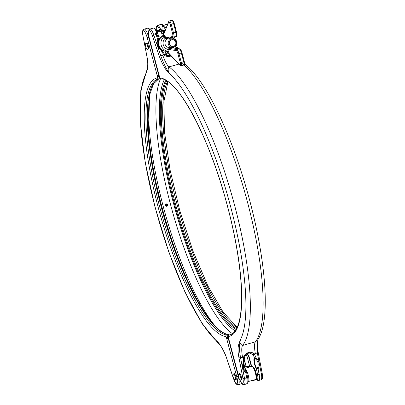<?xml version="1.0" encoding="UTF-8"?>
<svg xmlns="http://www.w3.org/2000/svg" width="405" height="405" viewBox="0 0 405 405"><rect width="100%" height="100%" fill="white"/><g stroke="black" fill="none" stroke-linecap="round" stroke-linejoin="round"><path stroke-width="0.61" d="M165.751 204.454L165.64 205.386C166.237 206.464 166.956 206.56 167.797 205.679L167.908 204.748C167.316 203.669 166.597 203.573 165.751 204.454L165.711 204.429C167.219 203.421 167.933 203.847 167.852 205.71C166.344 206.712 165.63 206.287 165.711 204.429M162.628 25.692A8.571 2.147 -105.8 0 0 160.942 24.421L157.51 25.388A8.571 2.147 74.2 0 1 157.651 25.368A8.571 2.147 74.2 0 1 160.851 29.935A0.856 0.319 158.3 0 0 159.95 30.527A7.715 1.929 -105.8 0 0 157.069 26.421A7.715 1.929 -105.8 0 0 156.36 30.461M156.932 31.155L156.973 31.19A0.856 0.82 -75.7 0 1 157.57 31.798L157.51 31.737A1.286 0.4 -10.9 0 0 157.515 31.742A1.286 0.4 -10.9 0 0 157.515 31.757A1.286 0.4 -10.9 0 0 157.575 31.838L158.492 36.597M159.459 76.742L159.013 76.353L157.484 76.687L147.182 37.711A7.285 1.823 -105.8 0 0 143.704 30.765A7.285 1.823 -105.8 0 0 143 35.949A1.286 0.4 -10.9 0 1 142.94 35.853C142.17 31.63 142.585 29.398 144.175 29.15A8.571 2.147 74.2 0 1 148.716 37.366L158.74 75.305L158.719 73.958M228.916 339.633L228.268 338.464L226.739 338.808L226.461 337.765A1.286 0.324 -105.8 0 0 225.823 336.55A134.131 33.585 74.2 0 1 158.304 207.755A134.131 33.585 74.2 0 1 157.484 77.912A1.286 0.324 -105.8 0 0 157.484 76.687M228.364 335.806L228.081 334.581A0.856 0.825 -83 0 1 228.415 334.56M143 35.949L147 56.735C149.156 67.62 146.878 70.86 145.501 74.667L146.949 69.964M218.609 343.642L215.642 340.139C219.171 342.488 222.816 348.401 226.562 357.878L233.543 378.619A7.285 1.823 -105.8 0 0 236.738 383.803A7.285 1.823 -105.8 0 0 236.763 376.746L226.739 338.808M218.325 343.339L215.642 340.139A145.699 36.48 -105.8 0 1 155.317 207.8A145.699 36.48 -105.8 0 1 145.501 74.667L146.767 70.47M228.283 337.097L227.99 337.416L228.238 336.59M228.319 337.299L228.03 337.314M228.01 337.416L238.292 376.402A8.571 2.147 74.2 0 1 238.403 384.684L240.6 384.067A8.571 2.147 -105.8 0 0 241.279 382.938M157.206 75.649L158.74 75.305L159.033 76.343L159.337 76.282M159.099 76.418L159.383 76.454M159.059 78.803L158.892 78.843A1.286 1.245 -99.3 0 0 159.023 78.813A2.572 0.643 74.2 0 0 159.043 78.808A2.572 0.643 74.2 0 0 159.013 76.353L159.033 76.343M157.484 77.912A1.286 1.245 -99.3 0 0 158.892 78.843L158.102 79.021A132.845 33.261 -105.8 0 0 160.319 209.228A132.845 33.261 -105.8 0 0 226.704 334.97A2.572 0.643 74.2 0 1 227.99 337.416L226.461 337.765M162.086 29.585L161.2 31.742A0.856 0.83 71.7 0 0 160.577 31.134L162.086 29.585M161.701 30.952L161.033 30.593L160.851 29.935L162 29.605M254.801 358.567A5.888 1.473 -105.8 0 0 254.649 362.733A5.888 1.473 -105.8 0 0 256.74 368.651L257.175 368.393L258.066 368.894L259.114 374.341L261.311 373.724A1.286 0.4 -10.9 0 0 262.167 373.162C262.931 377.389 262.521 379.622 260.931 379.865A8.571 2.147 -105.8 0 0 261.311 373.724L257.317 352.932L254.249 353.924L255.778 356.992L256.031 358.298A0.856 0.344 126 0 1 255.332 358.81L254.801 358.567A0.856 0.825 -123.5 0 1 254.375 358.045L256.031 358.298A8.738 8.009 -52.1 0 1 258.066 368.894L256.517 369.193A6.51 1.63 74.2 0 1 254.208 362.652A6.51 1.63 74.2 0 1 254.375 358.045L254.178 357.013A1.286 0.4 -10.9 0 0 255.778 356.992M244.448 356.947L240.545 357.661L244.539 378.452A8.571 2.147 74.2 0 1 244.164 384.593L246.356 383.975A8.571 2.147 -105.8 0 0 246.736 377.835L245.688 372.382A0.856 0.344 -54 0 0 245.977 371.552L246.265 371.608A0.856 0.613 -31.2 0 1 246.468 371.79L246.468 371.79A0.856 0.613 -31.2 0 1 246.534 372.008L247.592 377.273A1.286 0.4 -10.9 0 0 247.531 377.182M246.534 372.008L245.688 372.382A8.738 8.009 -52.1 0 1 243.653 361.792L244.453 360.926L244.256 359.923A1.286 0.4 -10.9 0 0 244.195 359.827M244.124 361.989A7.908 7.244 127.9 0 0 243.415 367.811L244.139 361.984L243.653 361.792L243.4 360.48A1.286 0.4 -10.9 0 0 244.256 359.923L244.468 357.002C245.729 354.577 247.03 353.322 248.376 353.251A1.286 0.324 -105.8 0 0 248.376 353.251A1.286 0.324 -105.8 0 0 248.473 352.542L248.488 352.542C250.735 351.96 252.654 352.421 254.249 353.924A1.286 0.506 -42.9 0 1 252.988 354.537L249.627 353.064L248.483 353.221M171.173 55.9L170.206 56.26C167.888 56.847 165.777 56.386 163.858 54.888L161.853 51.83L162.835 51.744L162.496 50.746L161.413 50.524A8.738 8.297 -144.1 0 1 157.859 39.953L156.026 34.516L153.834 35.139L160.81 55.88L163.858 54.888L164.486 54.26L168.399 55.753L169.705 55.566L167.057 55.606M157.013 34.45L155.469 32.982L157.216 33.6A0.856 0.84 -9.9 0 0 156.983 34.319L156.983 34.319A0.856 0.84 -9.9 0 0 157.008 34.425L157.013 34.44M158.704 40.201L158.497 40.454A0.856 0.263 22.7 0 0 157.859 39.953L158.735 39.563L157.013 34.435L156.026 34.516A8.571 2.147 -105.8 0 0 155.469 32.982L156.705 32.638A0.856 0.319 -21.7 0 1 157.398 32.689A0.856 0.319 -21.7 0 1 157.403 32.78A0.856 0.83 -90.9 0 1 157.216 33.585A0.856 0.84 4.8 0 0 156.973 34.116L156.973 34.116A0.856 0.84 4.8 0 0 156.973 34.228M168.399 55.753L168.394 55.753C167.543 55.961 166.237 55.465 164.486 54.26L162.815 51.82M243.4 360.48L243.658 356.911C244.59 354.694 246.194 353.241 248.473 352.542M230.678 334.545L230.779 334.525A0.856 0.825 80.1 0 0 230.698 334.54A0.856 0.83 80.6 0 1 230.794 334.52L230.906 334.5A132.845 33.261 74.2 0 1 230.708 334.54L229.296 334.935A132.845 33.261 -105.8 0 0 230.232 334.727C232.885 334.049 235.183 331.624 237.122 327.458C238.768 323.818 239.973 318.963 240.727 312.883C241.75 304.494 241.846 294.308 241.01 282.325C239.183 257.737 234.141 230.41 225.879 200.343C208.54 135.569 177.38 78.929 161.16 78.808A1.286 1.24 96.9 0 1 160.117 77.871A134.131 33.585 74.2 0 1 227.635 206.672A134.131 33.585 74.2 0 1 228.455 336.509A1.286 0.324 -105.8 0 0 228.455 337.735L228.719 338.737M239.471 379.024A7.285 1.823 -105.8 0 0 242.494 383.712A7.285 1.823 -105.8 0 0 242.939 378.472L238.94 357.686C236.783 346.801 239.061 343.561 240.438 339.755C239.487 342.534 240.216 344.432 242.63 345.44A17.142 4.293 -105.8 0 0 242.565 357.22M178.949 64.081L169.032 66.876C167.554 69.402 167.974 71.867 170.297 74.282C166.769 71.933 163.124 66.02 159.378 56.543L152.396 35.802A7.285 1.823 -105.8 0 0 148.974 30.684A7.285 1.823 -105.8 0 0 149.177 37.68L159.469 76.621M162.764 55.196A17.142 4.293 -105.8 0 0 169.032 66.876A149.126 37.341 74.2 0 1 234.703 205.71A149.126 37.341 74.2 0 1 242.63 345.44L255.408 341.835L257.56 340.038C271.315 321.226 265.872 257.595 247.43 192.157C238.687 161.327 228.511 134.014 216.903 110.211C206.231 88.508 195.929 73.416 185.991 64.927L184.574 63.924M159.378 56.543L160.81 55.88C164.086 64.724 167.25 70.855 170.297 74.282A145.699 36.48 -105.8 0 1 230.622 206.621A145.699 36.48 -105.8 0 1 240.438 339.755C239.532 344.579 238.788 347.318 240.545 357.661A1.286 0.4 -10.9 0 1 238.94 357.686M258.091 339.248L257.322 343.313L258.172 352.375A1.286 0.4 -10.9 0 1 257.317 352.932L258.046 339.319M186.401 65.276L184.599 63.443M251.632 366.333L249.186 357.078L246.898 353.919A5.346 5.169 -90.9 0 1 249.232 357.089L254.178 357.013L252.988 354.537M167.037 55.601L169.72 55.561A1.286 0.324 -105.8 0 1 170.206 56.26L170.191 56.265A1.286 0.324 -105.8 0 0 169.705 55.566L170.551 55.237M165.382 29.661A7.715 1.929 -105.8 0 0 162.714 26.345A7.715 1.929 -105.8 0 0 162.137 30.491A0.856 0.415 172.5 0 1 162.086 30.38A0.856 0.856 0 0 0 162.734 31.104L162.734 31.104A0.856 0.82 -75.7 0 1 163.326 31.706L163.266 31.539M158.497 40.454A7.908 7.508 35.9 0 0 158.163 45.127A7.908 7.508 35.9 0 0 161.711 50.017L162.086 50.266M158.163 45.127L162.496 50.746M243.415 367.811L243.415 367.811A7.908 7.244 127.9 0 0 245.977 371.552M244.326 361.518L244.453 360.926M257.175 368.393A7.908 7.244 127.9 0 0 255.332 358.81M161.853 51.83L161.413 50.524L161.716 50.017M256.74 368.651A0.856 0.613 148.8 0 0 256.517 369.193L257.509 374.362A1.286 0.4 -10.9 0 0 259.114 374.341A8.571 2.147 74.2 0 1 258.734 380.482L260.931 379.865M157.008 34.43L157.206 33.615A0.856 0.856 0 0 0 157.398 32.689C156.234 29.697 155.004 28.148 153.713 28.041L153.363 28.092A8.571 2.147 -105.8 0 1 153.505 28.072A8.571 2.147 -105.8 0 1 156.705 32.638L156.887 33.296A0.856 0.405 -52.1 0 0 156.568 33.934M235.011 379.956A3.215 0.805 -105.8 0 0 235.31 380.052A3.215 0.805 -105.8 0 0 235.452 379.936A3.215 0.805 -105.8 0 0 235.011 376.098A3.215 0.805 -105.8 0 0 233.564 373.866A3.215 0.805 -105.8 0 0 233.422 373.977A3.215 0.805 -105.8 0 0 233.361 374.099A5.143 5.143 0 0 0 235.011 379.956M233.564 373.866L234.227 373.678A3.215 0.805 74.2 0 1 235.781 376.23A3.215 0.805 74.2 0 1 236.115 379.748A3.215 0.805 74.2 0 1 235.973 379.865L235.31 380.052M240.327 379.875A3.215 0.805 -105.8 0 0 240.626 379.966A3.215 0.805 -105.8 0 0 240.874 378.366A3.215 0.805 -105.8 0 0 239.441 374.154A3.215 0.805 -105.8 0 0 238.879 373.78A3.215 0.805 -105.8 0 0 238.677 374.017A5.143 5.143 0 0 0 240.327 379.875M238.879 373.78L239.542 373.592A3.215 0.805 74.2 0 1 240.104 373.967A3.215 0.805 74.2 0 1 241.405 377.354A3.215 0.805 74.2 0 1 241.289 379.779L240.626 379.966M147.617 49.294A3.215 0.805 -105.8 0 0 147.693 49.288A3.215 0.805 -105.8 0 0 147.678 46.276A3.215 0.805 -105.8 0 0 146.028 43.097A3.215 0.805 -105.8 0 0 145.952 43.102A3.215 0.805 -105.8 0 0 145.744 43.34A5.143 5.143 0 0 0 147.4 49.192A3.215 0.805 -105.8 0 0 147.617 49.294M145.952 43.102L146.615 42.915A3.215 0.805 74.2 0 1 148.341 46.089A3.215 0.805 74.2 0 1 148.357 49.101L147.693 49.288M158.375 38.485A4.799 4.637 -90.9 0 1 159.479 38.637M173.446 46.367A3.427 3.311 89.1 0 0 175.77 42.16A3.427 3.311 89.1 0 0 171.7 39.756A3.427 3.311 89.1 0 0 169.381 43.963A3.427 3.311 89.1 0 0 173.446 46.367M171.259 38.931A4.283 4.141 -90.9 0 1 176.453 42.464A4.283 4.141 -90.9 0 1 172.419 47.35A4.283 4.141 -90.9 0 1 171.259 38.931M160.517 37.382A4.981 1.245 -105.8 0 0 160.446 37.336A6.855 6.855 0 0 0 157.697 36.475M162.861 35.848L162.795 35.964A0.856 0.81 38.1 0 0 162.866 35.853L163.21 35.518L164.648 35.498L165.964 37.954A2.572 0.643 74.2 0 1 166.121 37.812L172.53 36.536A3.427 0.861 -105.8 0 0 172.5 33.22L170.181 24.442A2.572 0.643 -105.8 0 0 168.662 22.148A0.856 0.79 22.2 0 1 168.667 21.602L163.21 35.518A0.856 0.83 -90.9 0 1 162.886 36.45L162.547 36.172L162.815 35.939M173.163 47.269L173.512 47.992M170.52 37.741L170.049 38.733A4.455 4.303 -90.9 0 1 170.368 38.809M169.614 38.85L170.014 38.814M183.683 65.084A3.427 0.861 -105.8 0 0 183.738 65.073A3.427 0.861 -105.8 0 0 183.693 61.757L181.298 62.436A3.427 0.861 74.2 0 1 181.344 65.747L180.154 65.352L166.561 51.298A0.856 0.825 -88.5 0 0 166.541 51.298L168.237 51.243L167.923 49.39L168.455 47.491A4.455 4.303 -90.9 0 1 166.409 39.761L165.017 38.404L164.324 36.43L162.886 36.45M168.455 47.491L168.92 47.38L168.951 49.263L167.923 49.39A6.429 6.212 89.1 0 1 165.017 38.404L165.994 38.08L166.875 39.629L166.409 39.761M168.951 49.263L168.976 51.87L167.538 51.891L166.981 51.43M172.722 47.81L172.307 47.35M169.098 47.324A1.716 0.43 -105.8 0 0 169.806 48.479A0.856 0.825 98.6 0 0 169.214 49.532A2.572 0.643 74.2 0 1 168.986 49.39L167.979 49.552M180.154 65.352A0.856 0.749 -43.5 0 1 179.977 64.987L167.538 51.891A0.856 0.83 89.1 0 0 166.799 51.263M173.31 47.901L173.487 47.82A6.429 6.212 89.1 0 0 174.317 46.843M169.614 38.824L169.822 37.883M164.992 38.237L165.994 38.08M165.772 205.34A1.038 1.002 89.1 0 0 167.002 206.069A1.038 1.002 89.1 0 0 167.7 204.793A1.038 1.002 89.1 0 0 166.47 204.069A1.038 1.002 89.1 0 0 165.772 205.34M167.766 204.778A1.099 1.058 -90.9 0 1 167.022 206.125A1.099 1.058 -90.9 0 1 165.721 205.355A1.099 1.058 -90.9 0 1 166.465 204.009A1.099 1.058 -90.9 0 1 167.766 204.778M166.774 205.922L167.559 204.844A0.856 0.83 89.1 0 0 166.744 204.211A0.856 0.83 89.1 0 0 165.959 205.294A0.856 0.83 89.1 0 0 166.774 205.922A0.856 0.83 89.1 0 0 167.559 204.844L166.744 204.211M167.498 204.864A0.769 0.744 89.1 0 0 166.587 204.322A0.769 0.744 89.1 0 0 166.06 205.269A0.769 0.744 89.1 0 0 166.976 205.811A0.769 0.744 89.1 0 0 167.498 204.864M167.614 204.819A0.942 0.911 -90.9 0 1 166.976 205.978A0.942 0.911 -90.9 0 1 165.858 205.315A0.942 0.911 -90.9 0 1 166.495 204.16A0.942 0.911 -90.9 0 1 167.614 204.819M166.303 205.203A0.516 0.496 -90.9 0 1 166.652 204.571A0.516 0.496 -90.9 0 1 167.26 204.93A0.516 0.496 -90.9 0 1 166.911 205.563A0.516 0.496 -90.9 0 1 166.303 205.203M166.764 205.497L166.364 205.183A0.43 0.415 -90.9 0 1 166.754 204.641A0.43 0.415 -90.9 0 1 167.159 204.955A0.43 0.415 -90.9 0 1 166.764 205.497A0.43 0.415 -90.9 0 1 166.359 205.183L166.754 204.641M166.42 205.158A0.344 0.329 89.1 0 0 166.825 205.401A0.344 0.329 89.1 0 0 167.057 204.976A0.344 0.329 89.1 0 0 166.647 204.738A0.344 0.329 89.1 0 0 166.42 205.158M238.378 376.377L236.763 376.746M253.434 380.138A8.571 2.147 74.2 0 1 252.978 380.573L255.175 379.956A8.571 2.147 -105.8 0 0 255.641 379.5M162.39 35.994L161.757 33.6A7.285 1.823 -105.8 0 0 161.2 31.742A1.509 0.38 74.2 0 1 161.175 31.747L157.601 31.803A1.509 0.38 74.2 0 1 157.57 31.798A7.285 1.823 -105.8 0 0 157.575 31.838M244.407 360.708A6.51 1.63 74.2 0 1 246.174 366.52M249.677 366.363L247.237 357.119A5.346 5.169 89.1 0 0 245.891 354.734M244.417 357.164L248.766 356.775L251.292 366.338M147.182 37.711L149.03 37.275M162.633 31.069A8.571 2.147 74.2 0 1 163.291 33.256L163.605 33.164M161.757 33.6L163.291 33.256L163.534 34.187M167.457 51.987A6.632 6.409 -90.9 0 1 166.49 54.275M149.268 29.418A8.571 2.147 -105.8 0 0 147.607 28.183L148.665 28.299L149.678 29.155M247.749 354.598A6.632 6.409 -90.9 0 1 248.766 356.775M237.021 327.685A132.845 33.261 74.2 0 1 178.924 211.172A132.845 33.261 74.2 0 1 167.569 81.476M166.678 80.909A132.845 33.261 -105.8 0 0 177.537 211.562A132.845 33.261 -105.8 0 0 236.555 328.637M158.806 78.853A132.845 33.261 -105.8 0 0 162.076 210.2A132.845 33.261 -105.8 0 0 228.081 334.581A0.856 0.83 -80.7 0 1 228.44 334.56L229.088 334.991M225.823 336.55A1.286 1.24 96.9 0 1 226.704 334.97L228.091 334.581M149.769 94.395A138.414 34.658 -105.8 0 0 165.569 214.939A138.414 34.658 -105.8 0 0 215.09 325.974M148.083 125.135A133.427 33.407 -105.8 0 0 148.392 130.612A133.427 33.407 -105.8 0 0 194.992 295.812A133.427 33.407 -105.8 0 0 197.61 300.682M165.822 80.423A133.427 33.407 -105.8 0 0 176.641 211.815A133.427 33.407 -105.8 0 0 236.085 329.498M164.288 79.679A135.589 33.949 -105.8 0 0 175.891 212.028A135.589 33.949 -105.8 0 0 235.163 330.931M160.593 78.611A138.414 34.658 -105.8 0 0 172.773 212.691A138.414 34.658 -105.8 0 0 232.44 333.685M238.403 384.684L237.953 384.75C236.343 384.072 236.039 385.049 233.518 378.695L233.543 378.619M164.531 54.3A5.346 5.169 89.1 0 0 165.984 51.293M156.431 30.583L159.95 30.527A0.856 0.83 89.1 0 0 160.562 31.139L160.577 31.134M156.674 31.053A0.856 0.856 0 0 0 156.973 31.19L160.562 31.139A0.856 0.83 89.1 0 1 161.175 31.747M156.664 31.028A0.856 0.83 89.1 0 0 156.988 31.195L157.454 31.575A0.856 0.815 -26.5 0 1 157.525 31.772A0.856 0.81 -17.9 0 0 157.494 31.666L158.446 36.587M157.479 31.62A0.856 0.81 -17.9 0 1 157.494 31.666L157.454 31.575A0.856 0.815 -26.5 0 0 157.272 31.337M157.601 31.803A0.856 0.83 89.1 0 0 156.988 31.195L156.973 31.19M256.178 379.045A7.285 1.823 -105.8 0 0 257.069 379.601A7.285 1.823 -105.8 0 0 257.509 374.362M246.356 383.975C247.946 383.732 248.361 381.495 247.592 377.273A1.286 0.4 -10.9 0 1 246.736 377.835L244.539 378.452A1.286 0.4 -10.9 0 1 242.939 378.472M249.186 357.078L251.672 366.333M243.916 362.622A6.51 1.63 -105.8 0 0 246.321 371.643M176.656 48.408L176.018 46.504M164.552 31.696L163.362 31.711A1.509 0.38 74.2 0 1 163.326 31.706A7.285 1.823 -105.8 0 0 163.752 33.564L163.767 33.62M167.462 24.558A8.571 2.147 -105.8 0 0 166.703 24.33L163.271 25.297A8.571 2.147 74.2 0 1 165.934 28.304M153.363 28.092L149.931 29.064A8.571 2.147 74.2 0 1 153.834 35.139L152.396 35.802M181.81 63.271A149.126 37.341 -105.8 0 1 247.48 202.105A149.126 37.341 -105.8 0 1 255.408 341.835A17.142 4.293 -105.8 0 0 255.342 353.616M230.698 334.54L229.311 334.93A2.572 0.643 74.2 0 1 229.311 334.93C228.197 335.355 227.904 336.287 228.41 337.724L238.368 375.405M159.474 76.656A1.286 0.324 -105.8 0 0 160.117 77.871M228.729 338.777L238.378 375.288M229.27 334.945A2.572 0.643 74.2 0 1 229.296 334.935A1.286 1.245 -99.3 0 0 228.455 336.509M149.177 37.68L159.433 76.646C159.848 78.175 160.426 78.899 161.16 78.808M258.106 352.279A1.286 0.4 -10.9 0 1 258.172 352.375L262.167 373.162A1.286 0.4 -10.9 0 0 262.101 373.066M167.736 52.28A5.346 5.169 -90.9 0 1 165.579 55.039L167.705 52.25M163.742 33.686L163.271 31.651L162.749 31.104A0.856 0.83 -90.9 0 1 162.137 30.491L165.058 30.446M249.627 353.064L248.397 353.246A1.286 0.324 -105.8 0 0 248.397 353.246A1.286 0.324 -105.8 0 0 248.488 352.542M161.808 50.073A5.888 1.473 74.2 0 1 161.539 49.8M246.265 371.608A5.888 1.473 74.2 0 1 243.947 362.369M163.362 31.711A0.856 0.83 -90.9 0 0 162.749 31.104L164.805 31.074M252.862 366.955A5.999 1.504 74.2 0 1 255.889 372.524A5.999 1.504 74.2 0 1 256.021 378.518M247.642 377.546A5.999 1.504 -105.8 0 0 247.318 375.845M255.342 379.586A6.855 1.716 -105.8 0 0 255.454 379.571A6.855 1.716 -105.8 0 0 255.307 372.721A6.855 1.716 -105.8 0 0 251.844 366.353L246.529 366.439L244.595 366.986L246.736 366.409A0.856 0.83 89.1 0 0 246.529 366.439A6.855 1.716 -105.8 0 0 246.417 366.454M246.736 366.409L252.052 366.322A0.856 0.83 89.1 0 0 251.844 366.353L244.974 368.292M245.04 368.509A6.855 1.716 74.2 0 1 248.29 375.41A6.855 1.716 74.2 0 1 248.265 381.596A6.855 1.716 74.2 0 1 248.154 381.611A0.856 0.83 89.1 0 1 247.946 381.642L247.906 381.642A0.856 0.83 89.1 0 0 247.946 381.642L255.454 379.571C257.276 379.338 256.598 374.812 255.849 372.271C254.801 368.565 253.535 366.586 252.052 366.322M159.261 38.986L158.583 38.996A4.283 4.141 89.1 0 0 158.547 38.996M162.901 35.741L158.897 39.66L158.375 45.238C159.605 48.98 162.182 51 166.111 51.298A8.135 7.862 -90.9 0 1 158.644 45.299A8.135 7.862 -90.9 0 1 162.881 35.797M166.541 51.298A8.14 7.867 -90.9 0 1 159.008 45.294A8.14 7.867 -90.9 0 1 162.547 36.172A0.856 0.81 38.1 0 0 162.795 35.964M174.196 39.229A6.429 6.212 89.1 0 0 172.135 37.422M168.976 51.87A0.856 0.83 89.1 0 0 168.237 51.243A8.14 7.867 -90.9 0 1 161.22 45.259A8.14 7.867 -90.9 0 1 164.324 36.43A0.856 0.83 -90.9 0 0 164.648 35.498M179.977 64.987A2.572 0.643 -105.8 0 0 180.271 65.154A2.572 0.643 -105.8 0 0 180.281 62.664L177.957 53.885A3.427 0.861 -105.8 0 0 176.241 50.595L169.214 49.532M181.951 52.756L184.3 61.545C184.862 63.879 184.675 65.053 183.738 65.073L181.344 65.747A3.427 0.861 74.2 0 1 181.288 65.757M181.982 52.766L181.374 52.979A4.283 1.073 -105.8 0 0 179.228 48.868L172.201 47.805A0.856 0.825 98.6 0 1 172.54 47.785L179.562 48.843C180.655 49.263 181.46 50.569 181.982 52.766L184.3 61.545L183.693 61.757L181.374 52.979L178.98 53.657L181.298 62.436L180.281 62.664M179.562 48.843A0.856 0.825 98.6 0 0 179.228 48.868L176.833 49.542A4.283 1.073 74.2 0 1 178.98 53.657L177.957 53.885M171.801 47.36A1.716 0.43 74.2 0 0 172.201 47.805L169.806 48.479L176.833 49.542A0.856 0.825 98.6 0 0 176.241 50.595M169.432 38.824A1.716 0.43 74.2 0 1 169.396 37.964M174.18 23.338L176.524 32.101C177.147 35.174 176.965 36.627 175.972 36.455A4.283 1.073 -105.8 0 0 175.917 32.314L173.517 32.992A4.283 1.073 74.2 0 1 173.578 37.133A4.283 1.073 74.2 0 1 173.553 37.139A0.856 0.83 -101.2 0 1 172.53 36.536M167.123 38.419A1.716 0.43 -105.8 0 0 167.052 39.579M167.149 38.409A0.856 0.83 -101.2 0 1 167.083 38.424L175.972 36.455A4.283 1.073 -105.8 0 1 175.952 36.46L173.598 37.128M174.17 23.313L174.201 23.318C173.355 20.69 172.55 19.663 171.781 20.25A3.427 0.861 -105.8 0 1 173.593 23.536L174.201 23.318L176.524 32.101L175.917 32.314L173.593 23.536L171.199 24.214L173.517 32.992L172.5 33.22M171.781 20.25L169.381 20.923A3.427 0.861 74.2 0 1 171.199 24.214L170.181 24.442M168.662 22.148L163.21 35.518M167.083 38.424A0.856 0.83 -101.2 0 1 166.121 37.812M240.6 384.067L241.582 383.368M255.175 379.956L256.157 379.252M144.175 29.15L147.607 28.183M158.795 78.859L153.454 83.951L149.713 94.654L148.392 130.612C151.237 178.828 172.221 253.216 194.992 295.812C208.043 320.193 219.176 333.107 228.395 334.555L228.44 334.56M218.675 343.718L202.09 323.625L184.969 292.035L168.758 251.91L155.059 207.259L145.248 162.582L140.317 122.381L140.798 90.573L147.015 69.771M160.942 24.421L162.334 24.589L163.235 25.307M167.913 81.709L163.843 101.888L164.562 132.425L170.085 170.049L179.855 210.909L192.876 250.852L207.831 285.819L223.175 312.23L237.193 327.306M146.737 70.541C147.739 69.488 148.326 62.233 146.934 56.644L142.94 35.853M218.305 343.313L220.583 345.916C221.874 347.237 225.089 353.109 226.542 357.949L233.518 378.695M251.956 380.558L252.978 380.573M246.144 366.53L244.438 360.86M157.51 25.388C156.077 27.322 156.284 24.33 156.325 30.471M258.734 380.482L257.312 380.3L256.087 379.161M244.164 384.593L242.737 384.411L241.785 383.611L239.385 378.913M149.931 29.064L148.422 31.134C148.073 31.337 148.311 33.514 149.131 37.67M186.432 65.296L184.589 63.185M176.519 44.995L177.724 48.565M167.564 24.305L166.703 24.33M158.78 39.953L158.735 39.563M244.134 361.746C243.506 361.29 244.519 369.168 246.468 371.79L246.605 372.134M163.271 25.297C161.848 27.221 162.04 24.229 162.086 30.38M172.287 38.779L166.981 38.865M172.419 47.35L169.123 47.4M174.034 37.002L176.453 40.991L175.036 48.16M166.111 51.298L166.622 51.298M168.667 21.602L169.381 20.923"/></g></svg>
